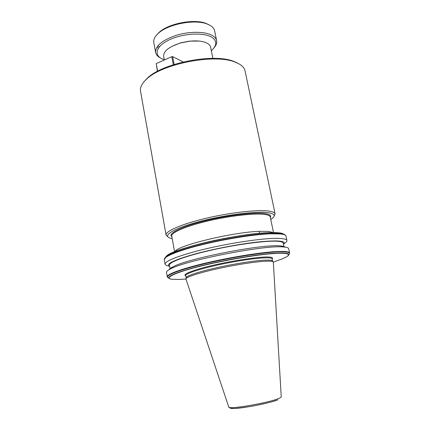<?xml version="1.0" encoding="UTF-8"?>
<svg xmlns="http://www.w3.org/2000/svg" width="430" height="430" viewBox="0 0 430 430"><rect width="100%" height="100%" fill="white"/><g stroke="black" fill="none" stroke-linecap="round" stroke-linejoin="round"><path stroke-width="0.64" d="M171.855 236.672C167.023 233.624 182.691 226.293 203.82 221.154C226.685 215.258 257.178 211.899 265.557 213.689C269.852 214.323 271.454 215.618 270.368 217.575M185.706 275.77C181.379 274.394 195.43 269.261 213.936 265.084C233.968 260.376 260.768 256.549 268.116 257.016C271.991 257.102 273.329 257.758 272.125 258.994M245.084 70.993L245.057 70.869C244.46 68.144 242.391 65.79 238.854 63.807L235.334 62.205C215.15 53.341 161.368 63.801 146.157 79.539C141.75 83.71 139.879 87.591 140.535 91.187L166.077 235.038M167.947 236.865L166.088 235.086C165.072 231.249 181.852 223.912 206.776 218.107C231.652 212.28 259.107 209.388 269.61 211.189C272.991 211.759 274.824 212.656 275.109 213.898L274.06 216.295M172.21 238.634L169.764 237.983C162.26 235.377 174.612 227.997 200.24 221.353C225.777 214.683 257.425 210.856 268.723 212.785C274.12 213.721 275.501 215.441 272.862 217.946L270.771 219.526M212.861 58.372L210.614 47.187C210.286 45.666 209.174 44.365 207.281 43.29C203.245 41.162 197.44 40.458 189.877 41.172L180.498 42.995C169.028 46.703 163.411 51.143 163.647 56.314L164.33 59.969M169.721 266.546C164.916 264.321 173.5 260.096 195.473 253.867C214.866 248.621 241.595 243.622 260.107 241.762C279.032 240.09 286.826 240.993 283.499 244.471M284.241 243.568C286.203 242.38 287.095 241.37 286.923 240.526C286.686 239.515 284.778 238.849 281.204 238.537C267.987 237.027 223.175 243.756 193.441 252.007C174.37 257.366 164.91 261.435 165.072 264.214C165.265 265.036 166.469 265.627 168.694 265.987M283.214 243.133L283.203 243.09C282.983 242.149 281.166 241.547 277.742 241.278C267.068 240.408 238.516 244.073 212.436 249.894C186.314 255.71 168.608 262.278 169.479 265.192L170.173 269.094M285.068 247.11C284.461 246.53 282.94 246.137 280.516 245.939L279.844 245.895C262.031 243.939 187.039 258.656 172.908 266.858C170.807 267.922 169.587 268.831 169.248 269.583M167.27 276.721L166.507 272.367C166.329 271.507 167.614 270.384 170.366 268.992C185.034 260.499 264.445 244.923 282.967 246.922L283.666 246.97C286.783 247.223 288.439 247.771 288.643 248.626L288.648 248.669M272.104 258.887L272.099 258.86C271.943 258.226 270.47 257.876 267.67 257.806C259.263 257.575 237.725 260.618 218.198 264.901C198.633 269.18 185.11 273.781 185.685 275.657L186.19 277.484C187.324 275.404 201.6 270.905 220.681 266.847C239.736 262.778 260.021 259.946 268.143 260.102C270.346 260.139 271.728 260.354 272.292 260.747L273.34 262.246L281.231 396.788C281.29 397.191 280.457 397.745 278.721 398.459C268.562 402.958 227.416 409.93 228.749 406.99L185.857 278.737C187.002 276.662 201.46 272.131 220.8 268.024C240.112 263.907 260.671 261.015 268.874 261.155C271.104 261.187 272.496 261.397 273.066 261.784M272.104 258.871L272.566 261.118M211.323 50.708L212.468 49.638C217.134 44.725 216.849 40.554 211.614 37.13C203.546 32.239 183.277 33.346 169.759 39.624C156.122 45.838 153.279 54.949 162.325 58.996L164.298 59.786M214.113 47.714C216.22 45.268 217.053 42.903 216.612 40.619C216.193 38.657 214.796 36.969 212.42 35.556C205.475 31.406 189.942 31.17 176.574 35.228C162.298 40.13 155.316 45.876 155.628 52.476C156.101 54.723 157.751 56.583 160.589 58.05M214.629 30.852L214.613 30.772C214.178 28.751 212.769 27.004 210.388 25.531L207.147 24.005C194.704 18.909 167.63 24.171 158.095 33.54C154.719 36.684 153.29 39.705 153.806 42.591L155.628 52.476M237.537 63.092L234.087 61.528C214.333 52.858 161.954 63.043 147.06 78.443L144.254 81.469M157.611 71.235L156.203 63.565L157.412 71.342M156.203 63.565L171.78 56.679L173.295 64.726M174.145 64.457L172.661 56.62L183.212 61.958M199.203 41.081L189.651 41.097L180.686 42.839L171.946 46.338M171.78 56.679L172.661 56.62M165.62 257.221L166.249 256.361M168.254 254.823C175.902 250.491 190.297 245.928 211.442 241.128C232.582 236.392 256.565 233.022 269.164 232.641M282.392 258.871L273.308 262.053L282.381 258.871L286.52 256.882C288.471 255.705 288.917 254.791 287.853 254.146C286.17 253.2 281.172 253.028 272.851 253.619C256.054 254.694 219.176 261.198 197.069 267.057C173.924 272.942 163.567 278.457 171.893 279.242L179.149 279.441L185.755 279.048L179.138 279.446M156.896 47.16L158.353 48.122M208.803 24.687L206.024 23.413C194.048 18.511 168.103 23.559 158.923 32.572L156.912 34.701M157.875 45.811L159.374 46.779M273.491 232.56L270.223 216.897C269.965 215.774 268.261 214.973 265.116 214.484C255.479 212.957 230.738 215.634 208.4 220.864C186.013 226.072 170.844 232.619 171.742 236.043L174.558 251.749M230.367 407.565C229.104 409.134 236.237 408.699 251.765 406.264C266.417 403.345 275.087 401.19 277.775 399.798C269.911 403.168 241.891 408.634 233.178 408.5L229.851 407.919L228.787 407.092M286.52 256.882L287.869 255.963C288.938 255.097 289.03 254.409 288.138 253.904C287.315 253.442 285.654 253.168 283.16 253.066L273.286 253.367C255.613 254.625 223.45 260.188 199.671 266.175C175.8 272.168 164.523 277.371 170.033 278.866L171.893 279.242M273.023 232.56L268.626 231.437L259.15 231.351C231.969 232.243 176.606 245.788 174.994 251.572M285.993 236.118L285.321 235.215C284.45 234.608 282.757 234.178 280.236 233.925L270.309 233.802C253.807 234.452 224.858 239.058 201.433 244.869C177.961 250.69 163.534 256.726 164.281 259.725L165.061 264.171M288.643 248.626L289.567 252.99L288.944 252.313C288.1 251.846 286.423 251.555 283.918 251.442L274.023 251.7C257.538 252.829 228.47 257.651 204.879 263.257C181.234 268.874 166.625 274.335 167.275 276.759L167.641 277.409M283.848 234.092L278.914 232.861L269.546 232.7C239.897 233.264 172.812 248.701 166.453 256.07C173.086 248.443 239.634 233.243 269.341 232.63C275.598 232.41 279.989 232.7 282.521 233.506L283.671 234.248L280.021 233.597L270.217 233.469C239.924 234.162 172.032 249.803 165.663 257.188L164.459 258.623M285.079 234.882L283.671 234.248L285.208 234.99L285.982 236.07L286.923 240.526M285.117 234.909L285.439 235.189M288.75 254.727C289.729 253.877 289.761 253.2 288.852 252.695C287.998 252.238 286.337 251.953 283.859 251.846L274.082 252.104C256.377 253.302 223.971 258.86 199.735 264.934C175.413 271.013 163.556 276.377 168.678 278.027M259.752 233.264L259.15 231.351M283.483 234.038L282.768 233.667M165.222 257.597L166.453 256.07L164.281 259.725M286.579 256.861L282.381 258.871M273.286 253.367L272.851 253.619M288.138 253.904L287.853 254.146M179.009 279.452L171.855 279.247M245.057 70.869L275.109 213.898M283.203 243.09L284.031 247.003M280.516 245.939L283.666 246.97M214.613 30.772L216.612 40.619M147.06 78.443L146.157 79.539M234.087 61.528L235.334 62.205M172.908 266.858L170.366 268.992M289.471 253.791L289.567 252.99M186.19 277.484L185.857 278.737M158.923 32.572L158.095 33.54M206.024 23.413L207.147 24.005"/></g></svg>
